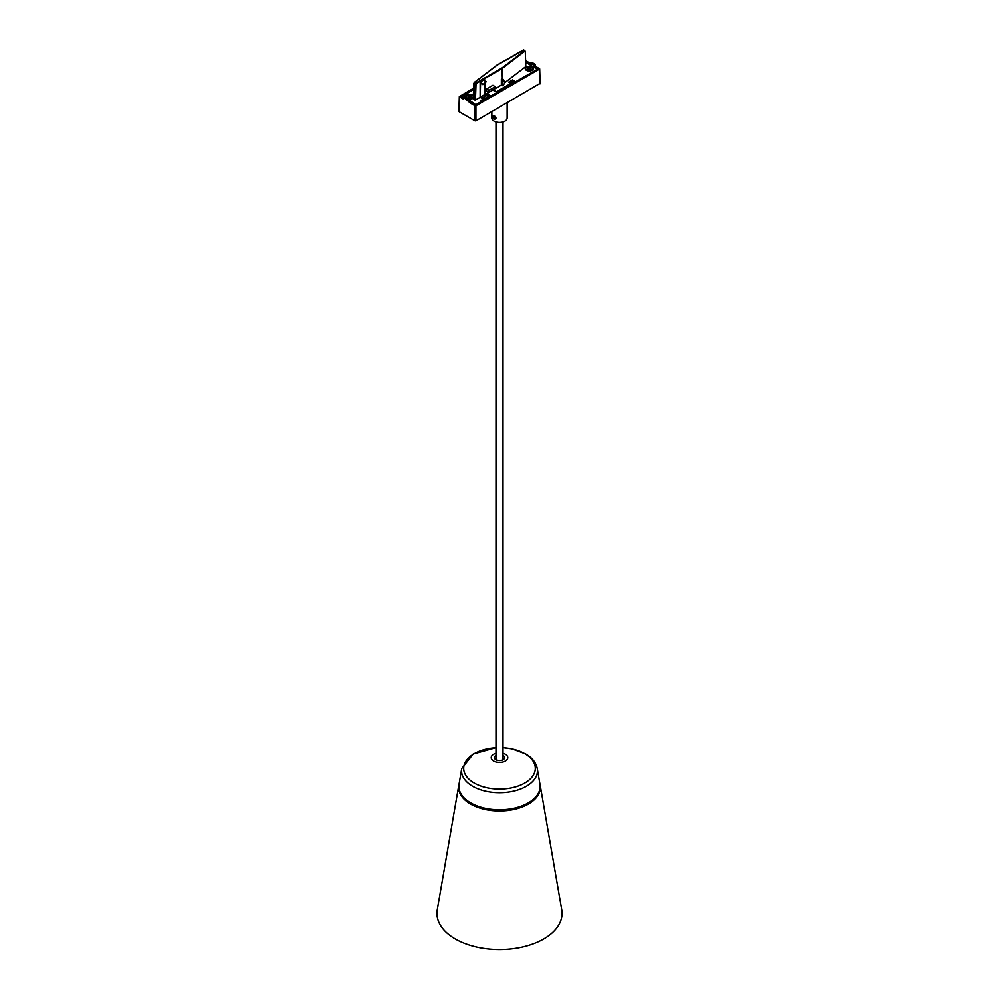 <?xml version="1.0" encoding="UTF-8"?>
<svg xmlns="http://www.w3.org/2000/svg" width="999" height="999" viewBox="0 0 999 999"><rect width="100%" height="100%" fill="white"/><g stroke="black" fill="none" stroke-linecap="round" stroke-linejoin="round"><path stroke-width="1.5" d="M502.16 80.32L502.709 84.391L502.16 80.32L501.373 79.87M502.709 84.391L502.709 85.527M503.246 85.215L503.246 84.078M484.652 83.529L486.163 81.681L482.854 84.578L480.119 82.867M482.854 84.578L484.677 82.917M480.119 82.268L482.867 83.966M483.528 80.057L486.163 81.681M480.544 83.117L480.194 97.203L484.927 94.468L486.513 95.38L481.768 98.127L480.194 97.203M484.602 83.566L484.927 94.468M490.059 95.454L481.256 100.537L482.142 101.049L515.447 81.831L514.56 81.319L496.341 91.833L492.782 90.085L486.925 93.556L490.059 95.454M511.226 83.217L496.428 91.658L493.181 89.785M467.982 98.851A4.021 2.323 -0 0 0 472.564 98.401A4.021 2.323 -0 0 0 473.189 97.927M473.264 95.654A4.021 2.323 -0 0 0 466.883 95.117A4.021 2.323 -0 0 0 465.696 96.766A4.021 2.323 -0 0 0 465.796 97.253M468.469 94.868A4.021 2.323 -0 0 0 466.883 95.429A4.021 2.323 -0 0 0 465.709 96.915M473.251 95.966A4.021 2.323 -0 0 0 470.979 94.868M532.117 70.267A4.021 2.323 -0 0 0 533.304 68.631A4.021 2.323 -0 0 0 530.819 66.483A4.021 2.323 -0 0 0 526.436 66.983A4.021 2.323 -0 0 0 525.262 68.631A4.021 2.323 -0 0 0 527.747 70.767A4.021 2.323 -0 0 0 532.117 70.267M528.021 66.733A4.021 2.323 -0 0 0 526.436 67.295A4.021 2.323 -0 0 0 525.274 68.781M533.291 68.781A4.021 2.323 -0 0 0 530.531 66.733M514.66 81.369L515.659 81.781M504.607 82.792A5.107 2.947 -0 0 1 503.246 84.703L502.472 85.652L501.373 85.027L501.373 79.196L502.36 78.621L502.397 79.57A4.071 2.348 180 0 0 502.747 79.321C503.221 78.796 503.846 79.957 504.607 82.792L525.761 66.583L525.324 51.473L524.475 50.724L525.299 51.186L523.239 50.012L497.065 65.135A3.447 1.998 -0 0 0 496.74 65.347L474.525 82.368L473.701 83.953L473.276 99.101L473.663 83.928M489.76 95.629L485.202 98.264M482.742 99.351L484.29 97.602L482.017 98.926L482.929 99.575M482.929 99.45L481.006 100.562L481.993 101.136L476.311 104.495M525.711 62.188L537.325 69.268M501.373 85.027L493.781 89.41M514.672 81.119L512.512 79.87L508.741 82.055L510.901 83.304M537.15 69.368L515.659 81.718M473.439 89.41L461.875 96.766M475.412 104.583L471.128 101.948M463.611 97.615L461.875 96.603M475.412 104.42L476.311 104.42M484.29 97.602L485.214 98.139M489.76 95.517L486.476 93.619L485.077 94.43L486.825 95.429L481.855 98.302L480.119 97.29L480.119 82.03L484.627 79.421L484.665 80.757M524.775 51.161L502.559 68.182A3.834 2.21 180 0 1 502.21 68.419L476.024 83.529L475.412 100.012L480.119 97.29M475.412 100.012L473.276 99.101M484.178 79.683L484.203 80.469M488.848 90.197L486.588 88.886L486.625 91.309L488.411 92.345L488.848 90.197L492.32 88.499L492.32 90.322L488.848 92.245M494.805 88.674L492.32 90.322M492.32 88.499L494.88 86.476L492.907 85.24L486.588 88.886M484.752 83.454L485.077 94.43M509.465 82.467L512.499 80.719L514.048 81.606M512.512 79.87L512.499 80.719M473.164 98.938L474.3 82.368L475.761 83.067L501.935 67.957A3.447 1.998 -0 0 0 502.26 67.745L524.475 50.724M531.343 800.911A39.56 22.84 180 0 1 467.657 800.911M495.991 747.727L473.176 754.058L461.7 768.581L459.041 783.978A40.659 23.477 0 0 0 470.754 802.909A40.659 23.477 0 0 0 516.908 807.529A40.659 23.477 0 0 0 539.959 783.978L537.3 768.581C536.038 762.562 532.13 757.667 525.586 753.92L511.9 748.888L503.009 747.727M495.991 753.321A8.292 4.795 0 0 0 493.631 761.051A8.292 4.795 0 0 0 505.369 761.051A8.292 4.795 0 0 0 505.369 754.27A8.292 4.795 0 0 0 503.009 753.321M495.991 755.519A5.107 2.947 0 0 0 495.891 759.74A5.107 2.947 0 0 0 503.109 759.74A5.107 2.947 0 0 0 503.109 755.569A5.107 2.947 0 0 0 503.009 755.519M495.991 757.816A3.834 2.21 0 0 0 495.666 758.703A3.834 2.21 0 0 0 496.403 760.002M502.597 760.002A3.834 2.21 0 0 0 503.334 758.703A3.834 2.21 0 0 0 503.009 757.816M459.09 783.703A40.897 23.614 0 0 0 458.803 785.014L437.212 909.852A62.6 36.139 0 0 0 472.702 946.103A62.6 36.139 0 0 0 543.768 938.998A62.6 36.139 0 0 0 561.788 909.852L540.197 785.014A40.897 23.614 0 0 0 539.91 783.703M458.803 785.014A40.897 23.614 0 0 0 481.993 808.703A40.897 23.614 0 0 0 528.421 804.058A40.897 23.614 0 0 0 540.197 785.014M492.669 116.384L493.431 115.434L494.83 116.234C496.366 117.807 496.366 118.794 494.83 119.206L493.431 118.394M494.83 119.206A2.073 1.199 60 0 1 494.13 119.006A2.073 1.199 60 0 1 494.105 118.993L494.08 118.981A2.01 1.161 60 0 1 493.156 118.044A2.01 1.161 60 0 1 492.669 116.521A2.01 1.161 60 0 1 494.08 115.709A2.01 1.161 60 0 1 495.504 118.157A2.01 1.161 60 0 1 494.08 118.981M507.155 102.86L507.155 118.069A7.655 4.421 180 0 1 504.92 121.191A7.655 4.421 180 0 1 494.08 121.191L494.08 121.191A7.655 4.421 180 0 1 491.845 118.069L491.845 111.701M494.23 121.279A7.28 4.196 -0 0 0 494.355 121.354L494.355 121.354A7.28 4.196 -0 0 0 504.645 121.354A7.28 4.196 -0 0 0 504.77 121.279M475.899 120.904L475.899 105.807L475 105.807L475 120.904L475.899 120.904L539.972 83.404M475 120.904L459.028 111.688L459.29 96.578L473.464 88.237M464.81 96.99L475.786 104.795L537.787 69.006L534.153 66.908L533.928 64.898L525.711 62.025M534.153 66.908L535.414 66.184L539.71 68.806L539.972 83.916M525.674 60.552L528.721 62.313L533.041 63.012L535.114 64.211L535.414 66.184M473.439 89.336L461.213 96.391L463.611 97.765M475 105.807L470.279 103.072L463.886 97.527L463.586 99.213L459.478 96.841M465.959 98.726L467.157 98.039M470.279 103.072L471.528 102.348M533.041 63.012L531.843 63.699M528.721 62.313L527.472 63.049M475.899 105.807L539.522 69.068M525.811 68.332A3.509 2.023 180 0 1 529.532 66.608A3.509 2.023 180 0 1 532.792 68.631A3.509 2.023 180 0 1 532.754 68.919A3.509 2.023 180 0 1 529.02 70.654A3.509 2.023 180 0 1 525.774 68.631A3.509 2.023 180 0 1 525.811 68.332M528.621 67.67A1.786 1.036 180 0 1 530.382 67.82A1.786 1.036 180 0 1 531.043 68.781A1.786 1.036 180 0 1 529.945 69.58A1.786 1.036 180 0 1 528.171 69.443A1.786 1.036 180 0 1 527.509 68.481A1.786 1.036 180 0 1 528.621 67.67L531.043 68.781L528.171 69.443L527.509 68.481L528.621 67.67L527.834 68.881M532.767 68.831A3.509 2.023 180 0 1 532.792 69.043A3.509 2.023 180 0 1 532.754 69.331A3.509 2.023 180 0 1 531.93 70.38M526.635 70.38A3.509 2.023 180 0 1 525.774 69.043A3.509 2.023 180 0 1 525.786 68.831M530.432 69.318L528.621 68.619L528.134 69.381M528.396 68.182L528.396 69.156M530.382 67.82L531.043 68.781M530.731 69.068L529.945 69.58M528.134 69.243L527.509 68.481M466.67 97.765A3.509 2.023 180 0 1 466.208 96.766A3.509 2.023 180 0 1 468.394 94.893A3.509 2.023 180 0 1 472.215 95.342A3.509 2.023 180 0 1 473.226 96.703M473.226 96.891A3.509 2.023 180 0 1 471.066 98.639A3.509 2.023 180 0 1 467.395 98.277M471.441 97.04A1.786 1.036 180 0 1 470.167 97.765A1.786 1.036 180 0 1 468.444 97.49A1.786 1.036 180 0 1 467.994 96.491A1.786 1.036 180 0 1 469.268 95.767A1.786 1.036 180 0 1 470.991 96.041A1.786 1.036 180 0 1 471.441 97.04L468.893 97.627L467.994 96.491L470.991 96.041L471.266 97.203M473.214 97.403A3.509 2.023 180 0 1 472.365 98.501M470.991 96.99L468.356 97.39M468.356 97.015L469.006 96.079L468.968 97.228M468.444 97.49L467.994 96.491M470.991 96.041L471.266 96.915M471.091 97.303L470.167 97.765M469.006 97.04L469.268 95.767M494.817 117.045L493.406 117.857L493.743 116.009L495.104 118.157L494.43 118.681L493.406 117.857M493.831 116.084L493.056 116.533M474.862 100.012L474.862 84.628L473.588 83.791L474.3 82.368L496.74 65.347M474.475 82.343L496.865 65.11L523.239 50.012A1.274 0.724 120.6 0 1 523.876 49.95L525.299 51.186M489.398 90.197L489.398 92.02M494.805 88.761L494.805 86.613M496.715 65.335A3.834 2.21 180 0 1 496.79 65.285L523.876 49.95M502.26 67.745L502.747 79.321M501.935 67.957L502.36 78.621M475.412 84.628L474.862 84.628A1.274 0.749 -60.6 0 1 475.761 83.067L476.024 83.529M525.324 51.473L525.836 66.446M461.7 768.581A37.987 21.928 0 0 0 472.639 786.263A37.987 21.928 0 0 0 515.759 790.584A37.987 21.928 0 0 0 537.3 768.581M495.991 747.789A35.839 20.692 0 0 0 465.759 761.4A35.839 20.692 0 0 0 474.163 783.004A35.839 20.692 0 0 0 524.837 783.004A35.839 20.692 0 0 0 524.837 753.745A35.839 20.692 0 0 0 503.009 747.789M534.19 65.372L535.389 64.685M463.886 97.527L465.072 96.841M535.114 64.211L533.928 64.898M529.045 67.857L529.045 68.806M529.945 67.932L529.945 68.881M469.68 95.979L469.68 96.928M470.554 96.116L470.554 97.065M494.88 88.686L494.88 86.476M503.009 759.59L503.009 122.065M495.991 759.59L495.991 122.065M463.686 97.515L464.885 96.816M539.71 68.806L540.159 83.654M459.29 96.566L458.841 111.413M528.409 68.094L528.409 69.031M530.432 68.419L530.432 69.231M470.941 96.703L470.941 97.365"/></g></svg>
